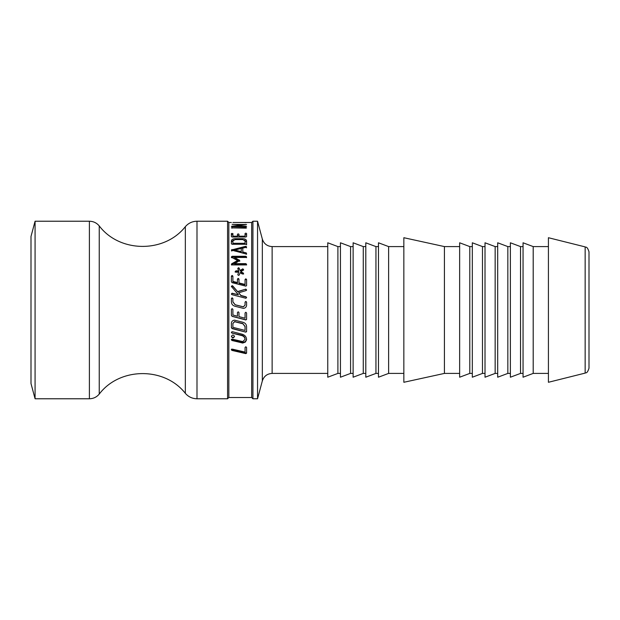 <?xml version="1.0" encoding="UTF-8"?>
<svg xmlns="http://www.w3.org/2000/svg" width="620" height="620" viewBox="0 0 620 620"><rect width="100%" height="100%" fill="white"/><g stroke="black" fill="none" stroke-linecap="round" stroke-linejoin="round"><path stroke-width="0.93" d="M231.376 222.495L228.834 222.495L228.834 397.505L251.666 397.505L251.666 222.495L232.895 222.495M231.826 226.238L242.893 224.688L232.136 224.37L246.59 224.525L235.058 226.222L245.83 226.222L246.59 226.44L245.83 226.664L232.136 226.664L231.376 226.44L231.826 226.238L231.826 226.656M246.59 236.592L245.83 237.003L232.136 237.003L231.376 236.592L231.376 233.5L232.895 233.5L232.895 236.189L237.46 236.189L237.46 234.244L238.22 233.872L238.979 234.244L238.979 236.189L245.063 236.189L245.063 233.5L245.83 233.143L246.59 233.5L246.59 236.592M245.59 246.326L246.59 246.822L246.07 247.318L242.792 248.078L242.792 252.007L246.07 252.828L246.59 253.363L245.83 253.937L231.376 250.015L245.59 246.326L245.59 247.318L246.59 247.814M242.374 274.055L240.142 272.606L239.289 274.962L238.545 275.435L237.793 274.769L238.7 272.188L235.949 272.188L235.181 271.513L235.949 270.839L238.7 270.839L237.809 268.375L238.599 267.693L240.157 270.428L242.823 268.879L243.583 269.537L243.257 270.088L241.04 271.513L243.583 273.529L242.374 274.055M246.055 290.586L238.646 292.779L240.932 295.461L246.024 296.794L246.59 297.507L245.853 298.267L231.934 294.655L231.376 293.942L232.12 293.206L238.406 294.802L231.376 286.394L232.136 285.673L232.725 285.928L237.584 291.555L245.846 289.153L246.59 289.881L246.055 290.586M238.22 311.79L238.979 312.534L238.979 316.611L245.063 318.215L245.063 312.999L245.83 312.248L246.59 312.999L246.59 319.393L245.83 319.959L232.136 316.363L231.376 315.371L231.376 309.396L232.136 308.644L232.895 309.396L232.895 315.014L237.46 316.208L237.46 312.534L238.22 311.79M232.345 331.692L242.033 334.165C244.97 335.04 246.489 336.9 246.59 339.752L245.381 342.07L242.776 343.046L231.934 340.481L231.376 339.799L232.12 339.094L242.753 341.612L245.063 339.373C244.885 337.544 243.869 336.303 242.017 335.645L231.934 333.095L231.376 332.405L232.345 331.692M234.507 336.451C233.469 338.326 232.43 338.326 231.399 336.451C232.43 334.56 233.469 334.56 234.507 336.451M245.063 352.098L245.063 347.44L245.83 346.758L246.59 347.44L246.59 353.137L245.83 353.632L231.934 350.409L231.376 349.765L232.345 349.122L245.063 352.098M245.83 332.149L232.136 328.631L231.376 327.67L231.376 323.082C231.64 321.331 232.709 320.362 234.577 320.153L242.776 322.222C245.319 322.896 246.59 324.508 246.59 327.05L246.59 331.599L245.83 332.149L232.136 328.344L231.376 327.391M245.063 305.024L245.063 302.142L245.83 301.39L246.59 302.142L246.59 305.443C246.31 307.179 245.249 308.156 243.404 308.38L235.174 306.303C232.639 305.637 231.376 304.009 231.376 301.421L231.376 298.561L232.136 297.817L232.895 298.561L232.895 301.824L235.181 304.746L243.342 306.83L245.063 305.055M238.22 278.372L238.979 279.07L238.979 282.922L245.063 284.456L245.063 279.504L245.83 278.798L246.59 279.504L246.59 285.595L245.83 286.138L232.136 282.681L231.376 281.744L231.376 276.148L232.136 275.458L232.895 276.148L232.895 281.403L237.46 282.534L237.46 279.07L238.22 278.372M231.71 257.385L231.376 256.874L232.136 256.277L245.83 256.277L246.59 256.874L245.83 257.471L234.631 257.471L239.746 260.516L234.631 263.647L245.83 263.647L246.59 264.283L245.83 264.926L232.136 264.926L231.376 264.283L231.756 263.733L237.6 260.516L231.71 257.385M245.83 244.28L232.136 244.28L231.376 243.792L231.376 240.94C231.578 239.553 232.841 238.809 235.174 238.7L242.776 238.7C245.101 238.809 246.373 239.553 246.59 240.94L246.59 243.792L245.83 244.28M245.83 227.625L246.59 227.881L245.83 228.144L231.376 227.881L245.83 227.625L245.83 228.144M245.063 222.658L246.59 222.518M235.058 226.664L235.058 226.222M242.893 225.083L242.893 224.688M237.46 235.429L238.979 235.429M238.979 237.003L238.979 236.189M245.063 237.003L245.063 236.189M245.063 234.701L246.59 234.701M231.376 234.701L232.895 234.701M237.46 237.003L237.46 236.189M232.895 237.003L232.895 236.189M241.265 251.635L241.265 248.434L234.562 250.015L241.265 251.635L241.265 252.549L234.562 250.953L234.562 250.015M231.376 250.953L245.59 247.318M242.792 252.007L242.792 252.913L246.59 254.254M246.07 253.72L246.07 252.828M237.809 269.026L238.599 268.351L239.289 268.809L239.289 268.15M239.289 268.809L240.157 270.428M240.157 271.048L242.374 269.638L242.374 268.995M242.374 269.638L243.583 270.173M243.583 274.094L241.04 272.118L241.04 271.513M235.181 272.118L235.949 271.452L238.7 271.452L238.7 270.839M237.855 274.528L238.7 272.188M231.376 294.19L232.345 293.229M232.345 293.493L238.406 294.802M231.376 286.765L232.725 285.928M232.725 286.3L237.584 291.555M237.584 291.842L245.605 289.191M245.605 289.517L246.59 290.199M238.646 292.779L240.932 295.686L246.024 297.003L246.59 297.709M246.59 319.246L245.83 319.804L232.136 316.262L231.376 315.286M231.376 309.403L232.136 308.659L232.895 309.403M231.934 333.095L242.017 335.242C243.869 335.893 244.885 337.117 245.063 338.908L245.063 339.373M231.934 332.731L231.376 332.056M246.59 339.287L245.381 341.566L242.776 342.535L231.934 340.008L231.376 339.334M242.033 342.457L242.033 342.969M234.492 336.242C233.461 337.838 232.438 337.838 231.415 336.242M246.59 352.462L245.83 353.632M245.83 352.951L231.934 349.773L231.376 349.145M242.776 323.764L234.624 321.703L232.895 323.477L232.895 327.313L245.063 330.452L245.063 326.655L242.776 323.547L235.181 321.772M235.181 321.586L234.624 321.517L232.895 323.477M246.59 331.258L245.83 331.808M232.895 323.268L232.895 327.042M245.063 330.135L245.063 326.655M245.063 326.399L242.776 323.547M231.376 298.739L232.136 298.003L232.895 298.739L232.895 301.824M232.895 301.948L235.181 304.831L243.342 306.885L245.063 305.102M245.063 302.265L245.83 301.529L246.59 302.265M231.376 276.683L232.136 276.001L232.895 276.683M237.46 282.534L237.46 282.968L232.895 281.852L232.895 281.403M237.46 279.558L238.22 278.868L238.979 279.558M245.063 279.976L245.83 279.287L246.59 279.976M238.979 282.922L238.979 283.34L245.063 284.859L245.063 284.456M246.59 265.004L245.83 264.376L234.631 264.376L234.631 263.647M231.376 265.004L237.6 261.291L237.6 260.516M234.631 257.471L234.631 258.3L239.746 261.291M231.376 257.703L232.136 257.122L245.83 257.122L246.59 257.703M245.063 240.94L242.776 239.583L235.181 239.583L232.895 240.94L232.895 243.304L245.063 243.304L245.063 240.94M244.505 240.041L246.59 242.017L246.59 244.822M232.895 244.28L232.895 243.304M245.063 244.28L245.063 243.304M231.376 242.017L233.476 240.033M228.834 397.505L227.571 398.776L227.571 221.224L228.834 222.495M252.929 310L252.929 398.776L257.548 398.776L257.548 221.224L252.929 221.224L252.929 310M585.156 373.101C585.761 372.302 587.024 374.364 589 368.179L589 251.821C587.024 245.636 585.761 247.698 585.156 246.899L585.156 373.101L548.421 382.284L548.421 237.716L585.156 246.899M327.755 373.411L272.133 373.411L272.133 246.59C267.173 246.287 263.903 243.784 262.33 239.072L262.33 380.928L257.548 398.776M227.571 398.776L196.997 398.776L196.997 221.224C192.308 221.317 188.426 223.13 185.341 226.664L185.341 393.336C164.471 366.715 119.668 367.094 99.247 394.072L99.247 225.928C96.674 222.874 93.388 221.309 89.396 221.224L89.396 398.776L35.077 398.776L31 383.555L31 236.445L35.077 221.224L35.077 398.776M327.755 242.784L327.755 377.216L337.9 373.411L337.9 246.59L327.755 242.784M340.434 373.411L337.9 373.411M340.434 242.784L340.434 377.216L350.579 373.411L350.579 246.59L340.434 242.784M353.121 373.411L350.579 373.411M353.121 242.784L353.121 377.216L363.266 373.411L363.266 246.59L353.121 242.784M365.8 373.411L363.266 373.411M365.8 242.784L365.8 377.216L375.945 373.411L375.945 246.59L365.8 242.784M378.479 373.411L375.945 373.411M378.479 242.784L378.479 377.216L388.624 373.411L388.624 246.59L378.479 242.784M403.845 373.411L388.624 373.411M403.845 237.716L403.845 382.284L444.424 373.411L444.424 246.59L403.845 237.716M459.645 373.411L444.424 373.411M459.645 242.784L459.645 377.216L469.789 373.411L469.789 246.59L459.645 242.784M472.324 373.411L469.789 373.411M472.324 242.784L472.324 377.216L482.476 373.411L482.476 246.59L472.324 242.784M485.011 373.411L482.476 373.411M485.011 242.784L485.011 377.216L495.155 373.411L495.155 246.59L485.011 242.784M497.689 373.411L495.155 373.411M497.689 242.784L497.689 377.216L507.834 373.411L507.834 246.59L497.689 242.784M510.376 373.411L507.834 373.411M510.376 242.784L510.376 377.216L520.521 373.411L520.521 246.59L510.376 242.784M523.055 373.411L520.521 373.411M523.055 242.784L523.055 377.216L533.2 373.411L533.2 246.59L523.055 242.784M548.421 373.411L533.2 373.411M245.83 226.664L245.83 226.222M231.965 250.426L231.965 249.48M245.83 247.303L245.83 246.303M238.599 268.351L238.599 267.693M242.823 269.522L242.823 268.879M243.272 273.529L243.272 272.947M235.949 271.452L235.949 270.839M242.017 335.242L242.017 335.645M231.934 340.008L231.934 340.481M242.776 342.535L242.776 343.046M245.381 341.566L245.381 342.07M231.934 349.773L231.934 350.409M245.83 264.376L245.83 263.647M231.756 264.453L231.756 263.733M239.281 260.726L239.281 259.943M245.83 257.122L245.83 256.277M232.136 257.122L232.136 256.277M235.174 239.583L235.174 238.7M242.776 239.583L242.776 238.7M232.136 228.144L232.136 227.625M251.666 397.505L252.929 398.776M251.666 222.495L252.929 221.224M262.33 380.928C263.903 376.216 267.173 373.713 272.133 373.411M262.33 239.072L257.548 221.224M272.133 246.59L327.755 246.59M196.997 398.776C192.308 398.683 188.426 396.87 185.341 393.336M196.997 221.224L227.571 221.224M99.247 394.072C96.674 397.125 93.388 398.691 89.396 398.776M35.077 221.224L89.396 221.224M185.341 226.664C164.471 253.286 119.668 252.906 99.247 225.928M337.9 246.59L340.434 246.59M350.579 246.59L353.121 246.59M363.266 246.59L365.8 246.59M375.945 246.59L378.479 246.59M388.624 246.59L403.845 246.59M444.424 246.59L459.645 246.59M469.789 246.59L472.324 246.59M482.476 246.59L485.011 246.59M495.155 246.59L497.689 246.59M507.834 246.59L510.376 246.59M520.521 246.59L523.055 246.59M533.2 246.59L548.421 246.59"/></g></svg>

